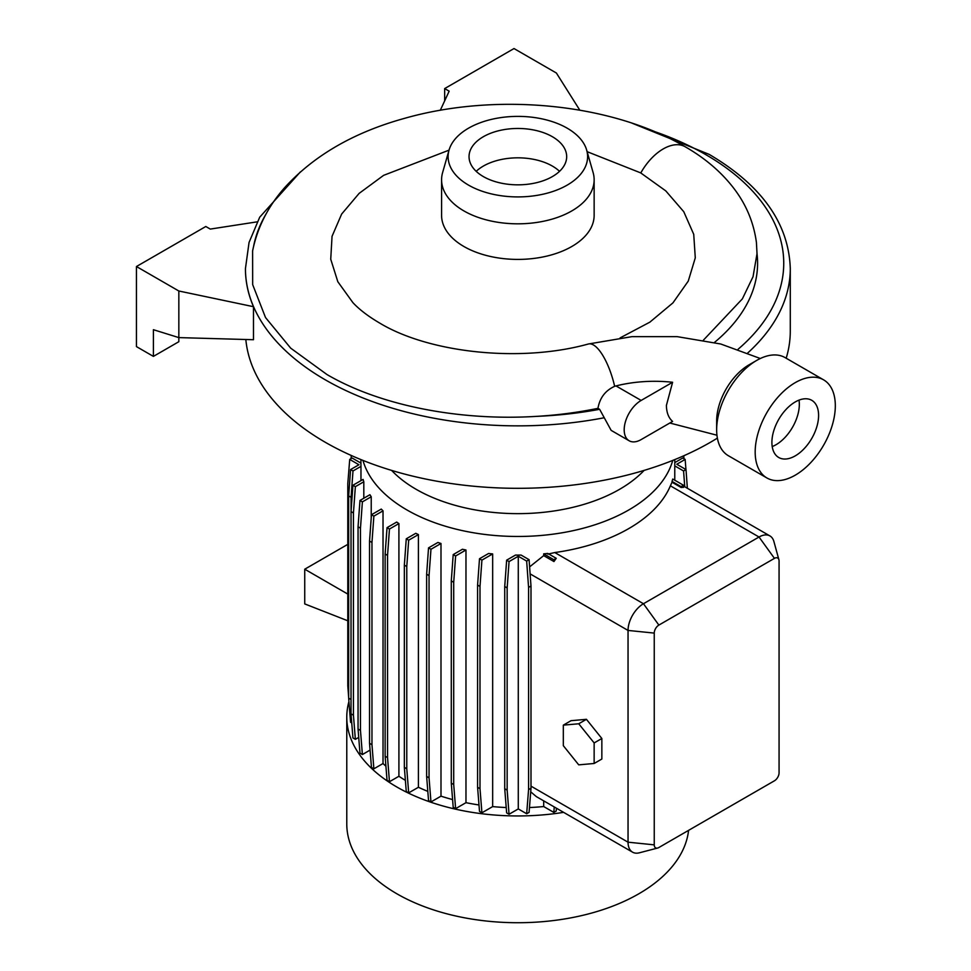 <?xml version="1.0" encoding="UTF-8"?>
<svg xmlns="http://www.w3.org/2000/svg" width="971" height="971" viewBox="0 0 971 971"><rect width="100%" height="100%" fill="white"/><g stroke="black" fill="none" stroke-linecap="round" stroke-linejoin="round"><path stroke-width="1.46" d="M672.6 382.271L641.151 400.428A23.972 13.837 120 0 0 625.482 421.56A23.972 13.837 120 0 0 629.159 440.773A23.972 13.837 120 0 0 641.151 439.584L672.6 421.414C668.606 417.967 666.543 412.639 666.397 405.429L672.6 382.271A96.784 55.881 0 0 0 616.002 385.924L614.655 386.312C605.358 390.524 599.787 397.867 597.954 408.33A259.366 149.74 180 0 1 536.344 416.377C460.29 421.074 380.802 405.963 327.009 374.563L290.681 348.14L265.532 317.566L252.666 284.624L252.606 250.906C257.364 227.554 268.008 206.52 284.515 187.816C313.779 155.591 353.699 132.457 404.264 118.426C495.914 92.233 610.613 103.011 685.077 146.694L685.223 146.779A43.913 25.38 -60 0 1 685.295 146.827M552.378 136.717A48.817 28.183 0 0 0 499.179 130.612A48.817 28.183 0 0 0 469.042 156.647A48.817 28.183 0 0 0 483.34 176.576A48.817 28.183 0 0 0 536.538 182.694A48.817 28.183 0 0 0 566.676 156.647A48.817 28.183 0 0 0 552.378 136.717M559.539 171.333A48.817 28.183 0 0 0 552.378 166.077A48.817 28.183 0 0 0 476.191 171.333M468.544 185.121A69.742 40.26 0 0 0 549.732 192.464A69.742 40.26 0 0 0 586.666 150.08A69.742 40.26 0 0 0 567.173 128.172A69.742 40.26 0 0 0 496.533 118.316A69.742 40.26 0 0 0 449.051 150.08A69.742 40.26 0 0 0 468.544 185.121M449.051 150.08L442.606 172.595A76.272 44.035 0 0 0 441.587 179.781A76.272 44.035 0 0 0 463.92 210.925A76.272 44.035 0 0 0 547.049 220.466A76.272 44.035 0 0 0 594.143 179.781A76.272 44.035 0 0 0 593.123 172.595L586.666 150.08M441.587 179.781L441.587 215.368A76.272 44.035 0 0 0 463.92 246.513A76.272 44.035 0 0 0 547.049 256.053A76.272 44.035 0 0 0 594.143 215.368L594.143 179.781M587.127 151.67L640.678 172.887L665.79 190.899L683.778 211.727L693.731 234.327L695.285 257.849L688.257 281.105L672.964 302.855L649.842 322.166L620.105 337.896M362.972 460.424A156.926 90.594 0 0 0 406.898 509.933A156.926 90.594 0 0 0 566.032 532.096A156.926 90.594 0 0 0 672.745 460.424M418.416 787.263L408.682 792.882L406.266 791.486L404.349 767.369L404.349 565.134L406.266 538.808L415.782 533.31A156.926 90.594 0 0 0 418.416 534.584L418.416 787.263A156.926 90.594 0 0 0 427.81 791.377M440.992 796.159L430.966 801.949L428.539 800.553L426.633 776.436L426.633 574.201L428.539 547.875L437.921 542.461A156.926 90.594 0 0 0 440.992 543.481L440.992 796.159A156.926 90.594 0 0 0 452.595 799.57M465.971 802.677L455.617 808.661L453.202 807.265L451.284 783.148L451.284 580.913L453.202 554.587L462.427 549.258A156.926 90.594 0 0 0 465.971 549.999L465.971 802.677A156.926 90.594 0 0 0 478.982 804.959M492.661 806.598L481.919 812.8L479.504 811.404L477.586 787.287L477.586 585.052L479.504 558.726L488.547 553.506A156.926 90.594 0 0 0 492.661 553.919L492.661 806.598A156.926 90.594 0 0 0 506.219 807.532M515.455 555.084A156.926 90.594 0 0 0 521.099 555.072L529.086 559.684L526.658 561.08L518.283 556.249L509.059 561.578L506.644 560.17L515.455 555.084M529.462 807.532A156.926 90.594 0 0 0 543.687 806.549L543.687 800.844M530.712 791.814L536.32 796.596L632.558 852.162A21.799 12.587 -60 0 1 628.043 842.185L628.043 630.434A21.799 12.587 -60 0 1 643.457 603.731L759.031 537.012A21.799 12.587 -60 0 1 769.93 535.931A21.799 12.587 -60 0 1 773.899 541.515L778.9 559.721A6.53 3.775 120 0 0 774.445 558.361L658.872 625.093A6.53 3.775 120 0 0 654.248 633.092L654.248 844.855A6.53 3.775 120 0 0 657.646 848.035A6.53 3.775 120 0 0 658.872 847.513L774.445 780.793A6.53 3.775 120 0 0 779.07 772.782L779.07 561.032A6.53 3.775 120 0 0 778.9 559.721M553.956 561.554L553.822 559.709L556.237 558.313L553.956 561.554L543.687 555.63L529.608 566.882M543.687 555.63L543.687 553.858A156.926 90.594 0 0 0 547.778 553.434L556.237 558.313M681.132 487.503L681.072 486.641L683.487 485.245L683.645 487.308L681.132 487.503L672.029 482.247L670.378 485.816A156.926 90.594 180 0 1 554.805 552.548L547.778 554.138M672.029 482.247L672.029 481.422A156.926 90.594 0 0 0 672.745 479.043L683.487 485.245M674.772 480.208L674.772 465.886A156.926 90.594 0 0 0 674.784 464.49L674.784 459.599M348.929 701.572A171.078 98.775 0 0 0 346.781 717.181L346.781 823.942A171.078 98.775 0 0 0 396.884 893.793A171.078 98.775 0 0 0 578.158 916.381A171.078 98.775 0 0 0 688.585 830.363M346.781 717.181A171.078 98.775 0 0 0 396.884 787.02A171.078 98.775 0 0 0 563.617 812.351M391.629 470.413A143.842 83.045 0 0 0 416.158 489.323A143.842 83.045 0 0 0 644.101 470.413M716.659 429.789L716.659 420.892A45.771 26.423 120 0 1 749.017 364.841L756.725 360.399A56.658 32.711 120 0 0 716.659 429.789A56.658 32.711 120 0 0 728.396 455.739L766.92 477.975A56.658 32.711 120 0 0 795.249 475.171A56.658 32.711 120 0 0 832.268 425.237A56.658 32.711 120 0 0 823.578 379.831A56.658 32.711 120 0 0 795.249 382.635A56.658 32.711 120 0 0 758.23 432.568A56.658 32.711 120 0 0 766.92 477.975M795.249 455.86A33.014 19.068 120 0 0 816.817 426.767A33.014 19.068 120 0 0 811.756 400.307A33.014 19.068 120 0 0 795.249 401.945A33.014 19.068 120 0 0 773.681 431.039A33.014 19.068 120 0 0 778.742 457.499A33.014 19.068 120 0 0 795.249 455.86M772.212 446.563A33.014 19.068 120 0 0 775.987 444.742A33.014 19.068 120 0 0 799.024 400.125M449.039 150.153L383.606 175.35L359.124 193.387L341.634 214.081L332.046 236.317L330.735 259.221L337.823 281.724L352.898 302.636C359.416 309.615 368.337 316.412 379.637 323.04C428.684 352.776 520.043 363.008 588.365 344.001A43.913 14.783 75.4 0 1 614.655 386.312M245.833 339.498A272.426 157.278 0 0 0 325.236 442.254A272.426 157.278 0 0 0 717.375 438.127M786.182 358.238A272.426 157.278 0 0 0 790.285 331.038L790.285 268.579C788.804 223.439 761.75 185.376 709.133 154.365L632 123.159M716.95 435.214L669.808 423.028M597.954 408.33L599.629 409.301L611.147 430.371L629.159 440.773M257.194 221.837L210.294 229.083L205.803 226.498L136.45 266.527L178.834 290.997L178.834 337.605L153.406 329.703L153.406 356.393L178.834 341.707L178.834 337.605L253.48 339.716L253.48 306.69A272.426 157.278 0 0 1 245.445 268.761L245.445 268.579A272.426 157.278 0 0 0 325.236 379.795A272.426 157.278 0 0 0 603.78 417.833M703.417 340.141L742.366 298.874L753.047 276.686L757.016 253.649L756.433 242.641M823.578 379.831L785.053 357.583A56.658 32.711 120 0 0 756.725 360.399L749.017 364.841M363.081 479.407A156.926 90.594 0 0 0 363.809 481.774L355.362 486.653L352.934 485.257L363.081 479.407M358.724 737.39L355.362 739.332L352.934 737.936L351.029 713.819L351.029 511.583L353.444 512.979L355.362 486.653M351.029 511.583L352.934 485.257M351.029 713.819L353.444 715.214L353.444 512.979M355.362 739.332L353.444 715.214M363.809 498.244L363.809 481.774M406.266 538.808L408.682 540.204L418.416 534.584M404.349 565.134L406.776 566.53L408.682 540.204M404.349 767.369L406.776 768.765L406.776 566.53M408.682 792.882L406.776 768.765M518.283 556.249L518.283 808.928L509.059 814.256L506.644 812.861L504.726 788.731L504.726 586.508L507.153 587.904L509.059 561.578M504.726 586.508L506.644 560.17M504.726 788.731L507.153 790.127L507.153 587.904M509.059 814.256L507.153 790.127M351.053 458.64L351.296 455.496M369.927 494.712A156.926 90.594 0 0 0 371.225 496.764L362.389 501.861L359.974 500.466L369.927 494.712M370.085 750.098L362.389 754.54L359.974 753.144L358.056 729.027L358.056 526.792L360.472 528.188L362.389 501.861M358.056 526.792L359.974 500.466M358.056 729.027L360.472 730.423L360.472 528.188M362.389 754.54L360.472 730.423M371.225 517.883L371.225 496.764M428.539 547.875L430.966 549.27L440.992 543.481M426.633 574.201L429.048 575.597L430.966 549.27M426.633 776.436L429.048 777.832L429.048 575.597M430.966 801.949L429.048 777.832M553.822 559.709L543.687 553.858M543.687 806.549L553.822 812.399L554.247 806.95M553.822 812.399L556.237 811.003L556.456 808.224M681.072 486.641L672.029 481.422M351.745 722.946L350.567 722.266L348.662 698.137L348.662 495.902L350.567 469.576L352.995 470.971L360.969 466.371A156.926 90.594 0 0 1 360.933 464.49L360.933 459.599M348.662 697.506L347.8 685.769L347.8 483.534L349.718 459.417L352.133 458.021L360.933 463.094M349.718 459.417L358.942 464.745L350.567 469.576M349.766 712.131L349.196 704.982M381.251 509.083A156.926 90.594 0 0 0 383.023 510.843L373.871 516.135L371.456 514.739L381.251 509.083M383.023 510.843L383.023 763.534L373.871 768.814L371.456 767.418L369.538 743.301L369.538 541.065L371.966 542.461L373.871 516.135M369.538 541.065L371.456 514.739M369.538 743.301L371.966 744.696L371.966 542.461M373.871 768.814L371.966 744.696M453.202 554.587L455.617 555.982L465.971 549.999M451.284 580.913L453.712 582.309L455.617 555.982M451.284 783.148L453.712 784.544L453.712 582.309M455.617 808.661L453.712 784.544M685.951 469.551L685.15 459.417L676.775 464.247L686.012 469.576L683.584 470.971L674.772 465.886M687.067 484.165L686.521 476.688M685.15 459.417L682.734 458.021L674.784 462.609M687.359 488.255L686.012 469.576M684.737 486.738L683.584 470.971M348.662 495.902L351.077 497.31L352.995 470.971M351.077 510.867L351.077 497.31M348.662 698.137L351.029 699.508M360.969 480.621L360.969 466.371M396.702 522.07A156.926 90.594 0 0 0 398.911 523.587L389.456 529.037L387.041 527.641L396.702 522.07M398.911 523.587L398.911 776.266L389.456 781.728L387.041 780.332L385.123 756.203L385.123 553.98L387.55 555.376L389.456 529.037M385.123 553.98L387.041 527.641M385.123 756.203L387.55 757.598L387.55 555.376M389.456 781.728L387.55 757.598M479.504 558.726L481.919 560.121L492.661 553.919M477.586 585.052L480.002 586.448L481.919 560.121M477.586 787.287L480.002 788.683L480.002 586.448M481.919 812.8L480.002 788.683M518.283 808.928L526.658 813.759L528.576 789.641L528.576 587.406L530.991 586.011L529.086 559.684M528.576 587.406L526.658 561.08M528.576 789.641L530.991 788.246L530.991 586.011M526.658 813.759L529.086 812.363L530.991 788.246M683.972 458.737L683.742 455.8M657.646 848.035L639.379 852.805A21.799 12.587 -60 0 1 632.558 852.162M594.143 763.485L601.85 759.031L601.85 738.494L586.435 719.317L571.033 720.688L563.326 725.143L563.326 745.692L578.728 764.857L594.143 763.485L594.143 742.936L578.728 723.771L563.326 725.143M578.728 723.771L586.435 719.317M594.143 742.936L601.85 738.494M347.8 544.355L304.736 569.212L304.736 603.913L347.8 620.785M347.8 594.082L304.736 569.212M383.023 763.534A156.926 90.594 0 0 0 385.924 766.228M398.911 776.266A156.926 90.594 0 0 0 405.38 780.356M714.462 342.447A239.728 138.404 0 0 0 757.016 253.649M153.406 356.393L136.45 346.611L136.45 266.527M178.834 290.997L253.48 306.69M579.808 110.172L556.383 73.019L514.011 48.55L444.657 88.592L444.657 100.875M440.288 110.293L449.16 91.177L444.657 88.592M747.804 352.922A272.426 157.278 0 0 0 790.285 268.579M738.069 349.257A265.884 153.503 0 0 0 705.868 154.692A265.884 153.503 0 0 0 653.956 131.364M266.661 212.94A265.884 153.503 0 0 0 253.71 245.76M536.344 416.377A265.884 153.503 0 0 0 599.629 409.301M640.787 172.947A43.913 25.38 -60 0 1 685.223 146.779C704.861 158.042 720.895 171.685 733.336 187.706C746.044 204.068 753.739 222.383 756.445 242.641M774.445 558.361L759.031 537.012L670.378 485.816M658.872 625.093L643.457 603.731L554.805 552.548M530.117 573.885L628.043 630.434L654.248 633.092M654.248 844.855L628.043 842.185L530.991 786.146M616.002 385.924L641.151 400.428M760.317 358.505L720.785 344.013L677.127 336.634L632.024 336.634L588.365 344.001M300.403 171.879L259.706 217.201L249.049 242.471L245.445 268.579M769.93 535.931L683.548 486.058"/></g></svg>
